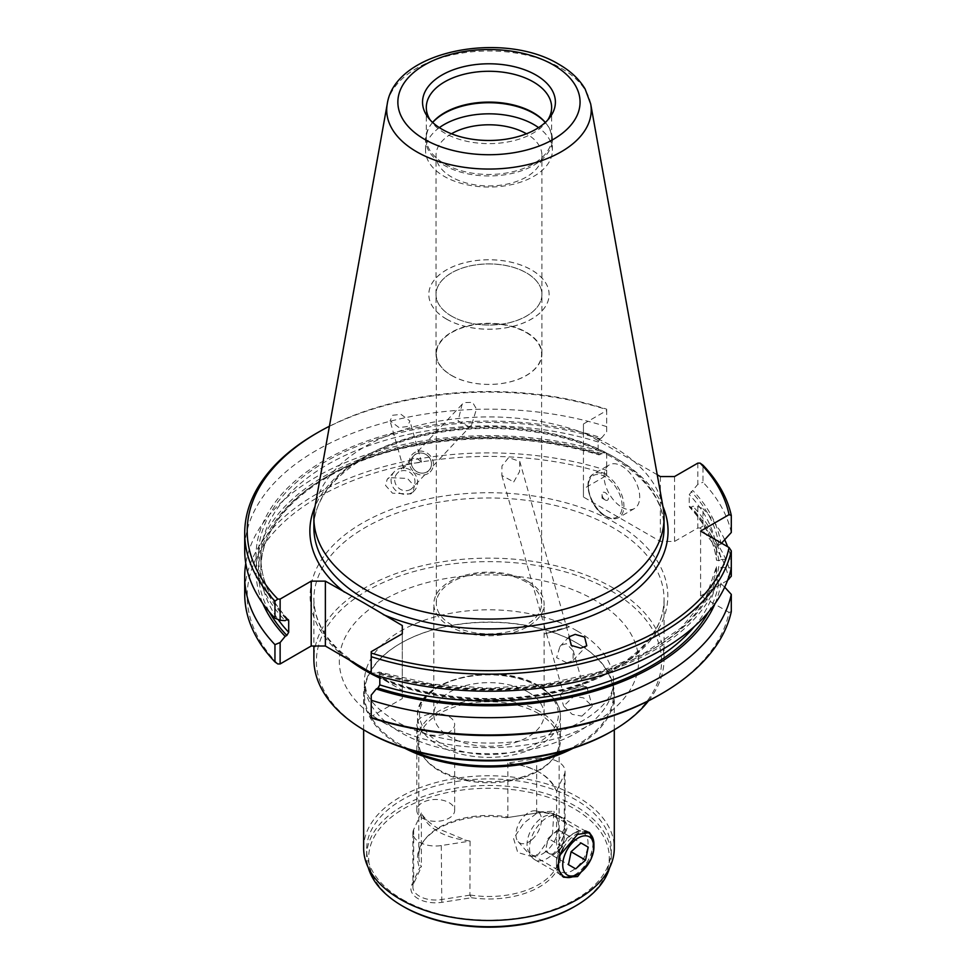 <?xml version="1.0" encoding="UTF-8"?>
<svg xmlns="http://www.w3.org/2000/svg" width="976" height="976" viewBox="0 0 976 976"><rect width="100%" height="100%" fill="white"/><g stroke="black" fill="none" stroke-linecap="round" stroke-linejoin="round"><path stroke-width="0.73" stroke-dasharray="4.88 3.66" d="M549.024 853.463A12.529 7.235 120 0 0 557.577 851.182A12.529 7.235 120 0 0 563.847 840.336A12.529 7.235 120 0 0 561.566 831.772A12.529 7.235 120 0 0 553.014 834.041A12.529 7.235 120 0 0 546.743 844.899A12.529 7.235 120 0 0 549.024 853.463L552.636 855.562L562.518 846.814L565.177 833.858L557.955 829.673L548.073 838.421L545.413 851.365L549.024 853.463M563.298 848.132A25.071 14.469 -60 0 1 571.643 837.554A25.071 14.469 -60 0 1 584.343 831.808M593.933 844.46A25.071 14.469 -60 0 1 580.781 871.824A25.071 14.469 -60 0 1 576.206 875.155M551.794 855.098A25.071 14.469 120 0 0 564.348 833.382A25.071 14.469 120 0 0 559.76 816.253A25.071 14.469 120 0 0 557.162 815.277A25.071 14.469 120 0 0 542.668 820.816A25.071 14.469 120 0 0 532.554 857.904A25.071 14.469 120 0 0 534.702 859.661A25.071 14.469 120 0 0 551.794 855.098M531.993 839.604A18.044 10.419 120 0 0 541.29 822.451A18.044 10.419 120 0 0 535.861 810.934A18.044 10.419 120 0 0 525.417 814.923A18.044 10.419 120 0 0 518.134 841.629A18.044 10.419 120 0 0 531.993 839.604M565.177 833.858L580.988 842.983M562.518 846.814L548.073 838.421M552.636 855.562L575.681 868.86M545.413 851.365L568.447 864.675M557.955 829.673L581.001 842.971M470.09 841.092L469.907 895.151L471.554 897.737L441.799 902.336A24.559 14.176 180 0 1 418.07 898.664A24.559 14.176 180 0 1 411.713 884.976L419.692 867.798L421.376 866.859L421.376 812.971A70.187 40.516 0 0 0 422.51 815.094C426.024 820.023 431.636 824.72 439.346 829.185L466.406 840.434A70.187 40.516 0 0 0 470.09 841.092L441.286 845.558A22.558 13.03 180 0 1 419.485 842.178A22.558 13.03 180 0 1 412.885 832.967A22.558 13.03 180 0 1 413.653 829.6L421.376 812.971M469.907 895.151L441.286 899.579A22.558 13.03 180 0 1 419.485 896.212A22.558 13.03 180 0 1 412.885 887.001A22.558 13.03 180 0 1 413.653 883.634L421.327 867.103M422.51 815.094A57.389 33.135 0 0 0 438.017 831.491A57.389 33.135 0 0 0 466.406 840.434M428.305 473.421A12.529 11.505 -136.8 0 1 412.421 470.347A12.529 11.505 -136.8 0 1 412.214 454.487A12.529 11.505 -136.8 0 1 414.385 452.718A12.529 11.505 -136.8 0 1 430.282 455.792A12.529 11.505 -136.8 0 1 430.489 471.652A12.529 11.505 -136.8 0 1 428.305 473.421M428.318 473.409A12.529 11.505 -136.8 0 1 412.433 470.334A12.529 11.505 -136.8 0 1 412.226 454.474A12.529 11.505 -136.8 0 1 414.41 452.705A12.529 11.505 -136.8 0 1 430.294 455.78A12.529 11.505 -136.8 0 1 430.501 471.64A12.529 11.505 -136.8 0 1 428.318 473.409M411.982 492.575A13.786 12.651 -136.8 0 1 394.499 489.196A13.786 12.651 -136.8 0 1 394.28 471.75A13.786 12.651 -136.8 0 1 396.671 469.798A13.786 12.651 -136.8 0 1 414.153 473.189A13.786 12.651 -136.8 0 1 414.373 490.623A13.786 12.651 -136.8 0 1 411.982 492.575M410.689 489.342A10.529 9.662 -136.8 0 1 397.342 486.756A10.529 9.662 -136.8 0 1 397.171 473.433A10.529 9.662 -136.8 0 1 398.989 471.945A10.529 9.662 -136.8 0 1 412.336 474.531A10.529 9.662 -136.8 0 1 412.506 487.854A10.529 9.662 -136.8 0 1 410.689 489.342M389.302 477.642L387.204 479.277L385.569 485.475L392.535 493.209L410.664 493.978L412.763 492.343L414.397 486.146L407.431 478.411L389.302 477.642M411.225 458.927L403.527 468.529L404.637 465.479L406.406 464.161L421.547 462.234L416.105 457.524L411.225 458.927M427.195 471.762A10.529 9.662 -136.8 0 1 413.848 469.188A10.529 9.662 -136.8 0 1 413.678 455.865A10.529 9.662 -136.8 0 1 415.508 454.377A10.529 9.662 -136.8 0 1 428.854 456.951A10.529 9.662 -136.8 0 1 429.025 470.273A10.529 9.662 -136.8 0 1 427.207 471.75A10.529 9.662 -136.8 0 1 413.861 469.163A10.529 9.662 -136.8 0 1 413.69 455.841A10.529 9.662 -136.8 0 1 415.52 454.352A10.529 9.662 -136.8 0 1 428.867 456.939A10.529 9.662 -136.8 0 1 429.037 470.261A10.529 9.662 -136.8 0 1 427.195 471.762M407.37 426.573L398.989 427.525L390.071 420.863L392.608 415.288L400.99 414.336L409.908 420.998L407.37 426.573M469.322 426.939L458.049 420.924L462.124 404.296L464.198 402.551L472.604 402.368L476.483 409.017L471.542 425.024L469.322 426.939M566.897 662.85L573.01 660.447L573.18 650.833L566.47 643.684L561.59 645.099L559.919 646.551L556.601 657.678L566.897 662.85M573.815 688.397L583.233 686.104L562.969 691.838L573.815 688.397M557.308 629.947L566.714 627.653L555.869 631.082L546.45 633.375L557.308 629.947M581.916 716.128L592.298 706.246L583.66 697.925L573.986 696.181L563.603 706.051L572.241 714.371L581.916 716.128M574.559 690.032L586.881 687.031L572.668 691.52L560.346 694.522L574.559 690.032M557.296 629.898L566.702 627.605L555.856 631.033L546.438 633.326L557.296 629.898M513.742 481.937L519.561 471.603L519.769 461.428L508.618 457.561L501.932 466.028L501.859 475.495L513.742 481.937M557.442 629.837L568.642 627.104L555.734 631.179L544.523 633.912L557.442 629.837M557.43 629.788L568.63 627.056L555.71 631.13L544.51 633.863L557.43 629.788M422.352 732.171A18.922 10.931 0 0 0 442.97 734.538A18.922 10.931 0 0 0 454.657 724.448A18.922 10.931 0 0 0 449.106 716.726A18.922 10.931 0 0 0 428.488 714.359A18.922 10.931 0 0 0 416.801 724.448A18.922 10.931 0 0 0 422.352 732.171M422.352 818.132A18.922 10.931 0 0 0 442.97 820.499A18.922 10.931 0 0 0 454.657 810.409A18.922 10.931 0 0 0 449.106 802.675A18.922 10.931 0 0 0 428.488 800.308A18.922 10.931 0 0 0 416.801 810.409A18.922 10.931 0 0 0 422.352 818.132M621.895 507.252A25.181 14.542 -120 0 0 634.485 508.496A25.181 14.542 -120 0 0 638.341 488.317A25.181 14.542 -120 0 0 621.895 466.138A25.181 14.542 -120 0 0 609.305 464.881A25.181 14.542 -120 0 0 605.449 485.06A25.181 14.542 -120 0 0 621.895 507.252M605.242 499.993A4.514 2.611 -120 0 0 608.426 498.15A4.514 2.611 -120 0 0 605.242 492.624A4.514 2.611 -120 0 0 602.046 494.466A4.514 2.611 -120 0 0 605.242 499.993L602.046 498.15L605.242 499.993M366.939 731.719A172.581 99.637 180 0 1 366.939 590.809A172.581 99.637 180 0 1 611 590.809A172.581 99.637 180 0 1 611 731.719M648.515 700.841A175.082 101.077 0 0 0 664.046 659.215A175.082 101.077 0 0 0 612.769 587.747A175.082 101.077 0 0 0 421.974 565.836A175.082 101.077 0 0 0 313.882 659.215M566.653 750.227A124.574 71.919 0 0 0 613.538 694.009A124.574 71.919 0 0 0 577.06 643.16A124.574 71.919 0 0 0 577.06 643.147A124.574 71.919 0 0 0 400.88 643.16A124.574 71.919 0 0 0 364.39 694.009A124.574 71.919 0 0 0 400.88 744.871A124.574 71.919 0 0 0 411.274 750.227M577.06 643.147L577.585 643.465A125.331 72.358 0 0 0 400.343 643.465A125.331 72.358 0 0 0 363.645 694.619A125.331 72.358 0 0 0 400.343 745.786A125.331 72.358 0 0 0 404.857 748.263M402.478 899.482A122.317 70.626 0 0 0 535.775 914.793A122.317 70.626 0 0 0 611.293 849.547A122.317 70.626 0 0 0 575.462 799.612A122.317 70.626 0 0 0 442.165 784.301A122.317 70.626 0 0 0 366.647 849.547A122.317 70.626 0 0 0 402.478 899.482M363.645 848.132A125.331 72.358 180 0 1 441.006 781.288A125.331 72.358 180 0 1 577.585 796.965A125.331 72.358 180 0 1 614.294 848.132M593.933 844.606L590.639 859.893M566.348 877.387A25.815 14.908 120 0 0 574.705 874.899A25.815 14.908 120 0 0 590.944 834.797M588.626 832.138A25.815 14.908 120 0 0 587.613 831.467A25.815 14.908 120 0 0 574.705 832.748L574.705 832.748A25.815 14.908 120 0 0 556.454 864.358A25.815 14.908 120 0 0 561.798 876.18A25.815 14.908 120 0 0 562.737 876.643M609.622 867.701A122.317 70.626 0 0 0 611.293 856.098A122.317 70.626 0 0 0 575.462 806.164A122.317 70.626 0 0 0 442.165 790.853A122.317 70.626 0 0 0 366.647 856.098A122.317 70.626 0 0 0 368.306 867.701M572.253 834.163L574.705 832.748L572.253 834.163A22.35 12.908 120 0 0 556.454 861.527A22.35 12.908 120 0 0 561.078 871.763A22.35 12.908 120 0 0 572.253 870.653A22.35 12.908 120 0 0 586.857 850.962A22.35 12.908 120 0 0 583.428 833.053A22.35 12.908 120 0 0 572.253 834.163M574.047 906.85A120.316 69.467 0 0 0 574.047 808.616A120.316 69.467 0 0 0 403.893 808.616A120.316 69.467 0 0 0 403.893 906.85M542.839 853.671A22.35 12.908 120 0 0 557.601 820.389A22.35 12.908 120 0 0 554.014 816.07A22.35 12.908 120 0 0 542.839 817.168A22.35 12.908 120 0 0 528.236 836.871A22.35 12.908 120 0 0 531.664 854.781A22.35 12.908 120 0 0 537.203 855.732A22.35 12.908 120 0 0 542.839 853.671M538.593 811.898L553.88 811.288L552.514 833.821L538.593 854.049L531.554 856.501L517.756 852.512L513.559 838.457L523.941 823L538.593 811.898M538.593 771.882C530.822 767.453 521.806 764.72 511.534 763.708A70.187 40.516 0 0 0 507.849 763.049L536.654 758.584L536.654 812.618A22.558 13.03 180 0 1 558.443 815.985L559.87 816.802A24.559 14.176 180 0 1 566.226 830.503L558.248 847.68L556.564 845.07L556.564 791.17A70.187 40.516 0 0 0 555.429 789.047A57.389 33.135 180 0 0 539.923 772.65L538.593 771.882C546.267 776.359 551.879 782.069 555.429 789.047M536.141 813.13L506.385 817.742L536.141 813.13A24.559 14.176 180 0 1 559.87 816.802L558.443 815.985A22.558 13.03 180 0 1 565.055 825.196A22.558 13.03 180 0 1 564.287 828.563L556.613 845.094M507.849 763.049L507.849 816.936A70.187 40.516 0 0 0 424.902 839.421A70.187 40.516 0 0 0 418.789 855.964A70.187 40.516 0 0 0 421.376 866.859M538.593 713.59A70.187 40.516 0 0 0 462.112 704.806A70.187 40.516 0 0 0 418.789 742.248A70.187 40.516 0 0 0 424.902 758.779A70.187 40.516 0 0 0 439.346 770.894A70.187 40.516 0 0 0 553.038 758.779A70.187 40.516 0 0 0 559.15 742.248A70.187 40.516 0 0 0 538.593 713.59M536.654 758.584A22.558 13.03 180 0 1 558.443 761.963A22.558 13.03 180 0 1 565.055 771.162A22.558 13.03 180 0 1 564.287 774.541L556.564 791.17M539.484 711.309A71.431 41.248 0 0 0 461.636 702.366A71.431 41.248 0 0 0 417.533 740.467A71.431 41.248 0 0 0 423.755 757.303A71.431 41.248 0 0 0 438.456 769.637A71.431 41.248 0 0 0 554.185 757.303A71.431 41.248 0 0 0 560.407 740.467A71.431 41.248 0 0 0 539.484 711.309M527.967 581.452A55.144 31.842 0 0 0 467.87 574.547A55.144 31.842 0 0 0 433.82 603.961A55.144 31.842 0 0 0 449.973 626.47A55.144 31.842 0 0 0 510.07 633.375A55.144 31.842 0 0 0 544.108 603.961A55.144 31.842 0 0 0 527.967 581.452M527.967 691.96A55.144 31.842 0 0 0 467.87 685.067A55.144 31.842 0 0 0 433.82 714.481A55.144 31.842 0 0 0 449.973 736.99A55.144 31.842 0 0 0 510.07 743.895A55.144 31.842 0 0 0 544.108 714.481A55.144 31.842 0 0 0 527.967 691.96M402.295 690.422L402.295 633.741L402.295 698.609L402.295 690.422L379.798 677.454M375.479 675.087L371.222 672.769M432.673 122.488A63.416 36.612 0 0 0 431.075 124.391A63.416 36.612 0 0 0 425.548 139.336A63.416 36.612 0 0 0 444.129 165.237A63.416 36.612 0 0 0 513.242 173.167A63.416 36.612 0 0 0 552.379 139.336A63.416 36.612 0 0 0 546.853 124.391A63.416 36.612 0 0 0 545.267 122.488M432.624 122.439A62.659 36.173 0 0 0 431.77 123.513A62.659 36.173 0 0 0 426.305 138.275A62.659 36.173 0 0 0 444.653 163.858A62.659 36.173 0 0 0 512.949 171.703A62.659 36.173 0 0 0 551.635 138.275A62.659 36.173 0 0 0 546.17 123.513A62.659 36.173 0 0 0 545.316 122.439M439.359 127.636A63.416 36.612 0 0 0 425.548 150.438A63.416 36.612 0 0 0 444.129 176.327A63.416 36.612 0 0 0 513.242 184.257A63.416 36.612 0 0 0 552.379 150.438A63.416 36.612 0 0 0 538.581 127.636M451.461 133.785A52.948 30.573 0 0 0 436.016 155.367A52.948 30.573 0 0 0 451.522 176.985A52.948 30.573 0 0 0 509.228 183.61A52.948 30.573 0 0 0 541.924 155.367A52.948 30.573 0 0 0 526.467 133.785M451.522 316.09A52.948 30.573 0 0 0 509.228 322.714A52.948 30.573 0 0 0 541.924 294.471A52.948 30.573 0 0 0 526.406 272.853A52.948 30.573 0 0 0 468.7 266.228A52.948 30.573 0 0 0 436.016 294.471A52.948 30.573 0 0 0 451.522 316.09A52.948 30.573 0 0 0 509.228 322.763A52.948 30.573 0 0 0 541.924 294.52A52.948 30.573 0 0 0 526.406 272.902A52.948 30.573 0 0 0 468.7 266.277A52.948 30.573 0 0 0 436.016 294.52A52.948 30.573 0 0 0 451.522 316.126M446.435 319.03A60.158 34.733 0 0 0 511.985 326.557A60.158 34.733 0 0 0 549.122 294.471A60.158 34.733 0 0 0 531.505 269.913A60.158 34.733 0 0 0 465.942 262.385A60.158 34.733 0 0 0 428.806 294.471A60.158 34.733 0 0 0 446.435 319.03M446.435 319.079A60.158 34.733 0 0 0 511.985 326.606A60.158 34.733 0 0 0 549.122 294.52A60.158 34.733 0 0 0 531.505 269.962A60.158 34.733 0 0 0 465.942 262.422A60.158 34.733 0 0 0 428.806 294.52A60.158 34.733 0 0 0 446.435 319.079M451.522 375.479A52.948 30.573 0 0 0 509.228 382.116A52.948 30.573 0 0 0 541.924 353.861A52.948 30.573 0 0 0 526.406 332.255A52.948 30.573 0 0 0 468.7 325.618A52.948 30.573 0 0 0 436.016 353.861A52.948 30.573 0 0 0 451.522 375.479M547.743 120.011A62.659 36.173 180 0 1 546.17 122.22A62.659 36.173 180 0 1 444.653 133.041A62.659 36.173 180 0 1 431.77 122.22A62.659 36.173 180 0 1 430.196 120.011M663.119 507.581A175.082 101.077 0 0 0 612.769 446.532A175.082 101.077 0 0 0 430.404 422.742A175.082 101.077 0 0 0 314.821 507.581M526.186 582.001A52.643 30.39 0 0 0 468.822 575.413A52.643 30.39 0 0 0 436.333 603.485A52.643 30.39 0 0 0 451.754 624.982A52.643 30.39 0 0 0 509.106 631.57A52.643 30.39 0 0 0 541.607 603.485A52.643 30.39 0 0 0 526.186 582.001M526.186 332.523A52.643 30.39 180 0 1 541.607 354.02A52.643 30.39 180 0 1 509.106 382.092A52.643 30.39 180 0 1 451.754 375.504A52.643 30.39 180 0 1 436.333 354.02A52.643 30.39 180 0 1 468.822 325.935A52.643 30.39 180 0 1 526.186 332.523M573.083 748.263A125.331 72.358 0 0 0 614.294 694.619A125.331 72.358 0 0 0 577.585 643.465L577.06 643.16M657.226 474.751L583.441 432.148L583.441 423.962L606.706 410.53L606.706 409.2A241.755 139.58 0 0 0 329.412 426.244M277.818 663.961A241.755 139.58 180 0 1 318.017 497.284A241.755 139.58 180 0 1 606.706 474.08L606.706 475.41L583.441 488.842L583.441 497.028L660.362 541.436L674.538 541.436L697.816 528.004L700.109 528.004A241.755 139.58 180 0 1 729.048 579.549M727.559 580.403L700.597 595.982L729.048 612.403A241.755 139.58 180 0 1 659.922 694.668M371.222 717.885L371.222 716.555L402.295 698.609M506.385 817.742A71.431 41.248 0 0 0 423.755 840.897A71.431 41.248 0 0 0 419.692 867.798M471.554 897.737A71.431 41.248 0 0 0 558.248 847.68M316.248 433.429A244.268 141.02 180 0 1 606.706 409.591L606.706 426.646A244.268 141.02 0 0 0 244.708 550.208M606.706 426.646L606.706 431.758L601.68 437.882A232.898 134.468 0 0 0 324.276 460.477A232.898 134.468 0 0 0 285.151 620.626M601.68 437.882L599.984 438.871L598.142 441.982L598.142 453.645L599.984 454.621L601.68 453.645L606.706 453.974L606.706 453.108A244.268 141.02 0 0 0 245.781 563.433M601.68 453.645A232.898 134.468 0 0 0 347.31 464.588A232.898 134.468 0 0 0 262.849 603.546M606.706 453.108L606.706 470.371A244.268 141.02 0 0 0 244.708 593.933M371.222 673.757L371.222 672.903L376.26 673.233A232.898 134.468 0 0 0 720.983 567.324L731.292 567.934L731.292 558.943A244.268 141.02 0 0 0 727.657 546.731M724.704 587.149L718.848 581.855L716.506 578.463L716.518 566.605L705.648 598.312L681.285 627.714L644.855 652.871L598.63 672.098L545.511 684.139L488.854 688.239L432.197 684.115L379.115 672.037L376.26 673.233M715.079 603.546A232.898 134.468 0 0 0 720.983 583.087M371.222 695.119L371.222 716.555M379.798 676.356L379.798 673.233L377.956 672.257A230.604 133.139 0 0 0 718.848 566.092L720.983 567.324M371.222 651.675L371.222 672.903M731.292 532.481A244.268 141.02 0 0 0 702.976 482.229L702.976 465.174M731.292 576.206A244.268 141.02 0 0 0 702.976 525.954L702.976 508.691L697.816 506.568L692.777 506.239L691.093 507.227L689.239 506.239L689.239 494.576L697.816 484.352L702.976 482.229M724.704 539.728A244.268 141.02 0 0 0 702.976 508.691M721.532 543.193L720.983 543.791A232.898 134.468 0 0 0 692.777 490.489M720.983 543.791L718.848 545.023L716.506 548.414L716.506 560.078L718.848 560.773L720.983 559.553A232.898 134.468 0 0 0 692.777 506.239M720.983 559.553L731.292 558.943M697.816 463.124L697.816 484.352M689.556 507.203L689.239 506.239A228.091 131.687 0 0 1 716.506 560.078L716.518 560.273C714.2 541.582 705.209 523.892 689.556 507.203M697.816 506.568L697.816 528.004M674.538 541.436L674.538 476.556M606.706 475.41L606.706 453.974M598.142 453.645A228.091 131.687 0 0 0 260.873 569.276C259.457 516.987 320.653 465.406 408.114 447.154C473.641 433.71 537.215 436.272 598.825 454.84L599.984 454.621A230.604 133.139 0 0 0 342.295 468.59A230.604 133.139 0 0 0 269.376 611.964M606.706 431.758L606.706 410.53M583.441 423.962L583.441 488.842M379.798 673.233A228.091 131.687 0 0 0 716.506 566.788L718.848 566.092M583.441 497.028L583.441 432.148M660.362 476.556L660.362 541.436M700.597 595.982L700.597 531.103M731.292 611.659L729.048 612.403M606.706 474.08L606.706 470.371M702.976 525.954L700.109 528.004M511.534 763.708A57.389 33.135 180 0 1 539.923 772.65M470.09 894.992A70.187 40.516 0 0 0 559.15 855.964A70.187 40.516 0 0 0 556.564 845.07M441.286 845.558L441.799 902.336M606.12 516.353A25.181 14.542 -120 0 0 618.711 517.609A25.181 14.542 -120 0 0 622.578 497.431A25.181 14.542 -120 0 0 606.12 475.239A25.181 14.542 -120 0 0 593.53 473.994A25.181 14.542 -120 0 0 589.675 494.173A25.181 14.542 -120 0 0 606.12 516.353M605.242 515.84A23.924 13.81 -120 0 0 622.151 506.08A23.924 13.81 -120 0 0 605.242 476.776A23.924 13.81 -120 0 0 588.321 486.548A23.924 13.81 -120 0 0 605.242 515.84M577.06 630.874A124.574 71.919 0 0 0 441.298 615.283A124.574 71.919 0 0 0 364.39 681.736A124.574 71.919 0 0 0 400.88 732.586A124.574 71.919 0 0 0 536.641 748.177A124.574 71.919 0 0 0 613.538 681.736A124.574 71.919 0 0 0 577.06 630.874M383.153 722.35A149.645 86.388 0 0 0 594.774 722.35A149.645 86.388 0 0 0 594.774 600.179A149.645 86.388 0 0 0 383.153 600.179A149.645 86.388 0 0 0 383.153 722.35M564.287 774.541L564.287 828.563L566.226 830.503M539.484 686.945A71.431 41.248 0 0 0 461.636 678.015A71.431 41.248 0 0 0 417.533 716.116A71.431 41.248 0 0 0 438.456 745.274A71.431 41.248 0 0 0 516.304 754.216A71.431 41.248 0 0 0 560.407 716.116A71.431 41.248 0 0 0 539.484 686.945M538.069 686.128A69.43 40.089 0 0 0 439.871 686.128A69.43 40.089 0 0 0 439.871 742.821A69.43 40.089 0 0 0 538.069 742.821A69.43 40.089 0 0 0 538.069 686.128M348.578 659.447A175.082 101.077 180 0 1 313.882 599.044A175.082 101.077 180 0 1 421.974 505.666A175.082 101.077 180 0 1 612.769 527.577A175.082 101.077 180 0 1 664.046 599.044A175.082 101.077 180 0 1 564.933 690.117A175.082 101.077 180 0 1 379.798 678.076M345.553 657.665A178.84 103.249 180 0 1 372.015 517.866A178.84 103.249 180 0 1 615.429 522.965A178.84 103.249 180 0 1 624.262 663.509A178.84 103.249 180 0 1 382.128 678.784M612.769 456.353A175.082 101.077 0 0 0 421.974 434.442A175.082 101.077 0 0 0 313.882 527.821C312.649 488.634 359.485 448.838 427.122 434.893C490.196 420.766 566.653 430.404 613.599 458.183C646.783 478.106 663.595 501.322 664.046 527.821A175.082 101.077 0 0 0 612.769 456.353M590.687 103.932A102.26 59.036 0 0 0 561.273 68.271A102.26 59.036 0 0 0 454.767 54.375A102.26 59.036 0 0 0 387.252 103.932M662.924 506.52A179.096 103.395 0 0 0 615.612 457.988A179.096 103.395 0 0 0 440.737 431.526A179.096 103.395 0 0 0 315.004 506.52M718.848 545.023A230.604 133.139 0 0 0 691.093 491.465M716.506 548.414A228.091 131.687 0 0 0 689.239 494.576M694.412 626.494A228.091 131.687 0 0 0 716.506 578.463M718.848 560.773A230.604 133.139 0 0 0 691.093 507.227M708.564 611.964A230.604 133.139 0 0 0 718.848 581.855M599.984 438.871A230.604 133.139 0 0 0 325.911 461.416A230.604 133.139 0 0 0 286.846 619.65M598.142 441.982A228.091 131.687 0 0 0 260.873 557.601A228.091 131.687 0 0 0 287.554 619.406M288.384 619.675C270.145 600.155 260.982 579.476 260.873 557.601L260.873 569.276A228.091 131.687 0 0 0 278.099 619.479M413.653 829.6L413.653 883.634L411.713 884.976M559.76 816.253L588.748 832.979M535.861 810.934L557.162 815.277M518.134 841.629L532.554 857.904M534.702 859.661L563.677 876.399M394.28 471.75L387.204 479.277M462.124 404.296L409.042 460.794M404.637 465.479L397.171 473.433M403.527 468.529L390.071 420.863M573.01 660.447L586.783 645.783M519.769 461.428L583.233 686.104M586.881 687.031L592.298 706.246M583.209 686.091L586.844 687.019M454.657 810.409L454.657 724.448M634.485 508.496L618.711 517.609C614.929 519.647 610.525 519.244 605.498 516.414C590.248 508.472 581.708 479.57 593.53 473.994L609.305 464.881M364.39 694.009L364.39 681.736L366.403 691.789C369.758 701.366 379.518 711.138 395.695 721.118C427.146 739.881 481.253 748.153 527.077 739.893C580.915 730.878 615.051 702.818 613.538 681.736L613.538 694.009M587.613 831.467L589.553 832.577M611.293 856.098L611.293 849.547M554.014 816.07L583.428 833.053M557.601 820.389L553.88 811.288M418.789 855.964L418.789 742.248M565.055 771.162L565.055 825.196M424.902 758.779L423.755 757.303M417.533 740.467L417.533 716.116C414.739 679.467 498.175 659.996 539.069 686.03C556.784 696.754 560.81 708.844 560.407 716.116L560.407 740.467M433.82 714.481L433.82 603.961M664.046 659.215L664.046 599.044C665.266 638.365 618.381 678.149 550.781 692.094C487.732 706.209 411.335 696.583 364.39 668.804C331.193 648.881 314.357 625.628 313.882 599.044L313.882 646.014M546.17 123.513L546.853 124.391M552.379 150.438L552.379 139.336M541.924 294.471L541.924 155.367M541.924 353.861L541.924 294.52M551.635 138.275L551.635 107.458M546.17 122.22L549.61 117.791M614.294 729.804L614.294 694.619M541.607 603.485L541.607 354.02M436.333 603.485L436.333 354.02M363.645 729.804L363.645 694.619M431.77 122.22L428.33 117.791M426.305 138.275L426.305 107.458M436.016 353.861L436.016 294.52M436.016 294.471L436.016 155.367M425.548 150.438L425.548 139.336M431.77 123.513L431.075 124.391M544.108 714.481L544.108 603.961M553.038 758.779L554.185 757.303M412.885 832.967L412.885 887.001M559.15 855.964L559.15 742.248M424.902 839.421L423.755 840.897M537.203 855.732L531.554 856.501M531.664 854.781L561.078 871.763M556.454 861.527L556.454 864.358M366.647 856.098L366.647 849.547M561.798 876.18L563.738 877.302M602.046 498.15L602.046 494.466M416.801 810.409L416.801 724.448M501.859 475.495L546.438 633.326M562.981 691.813L560.358 694.497M560.346 694.522L563.603 706.051M546.45 633.375L562.969 691.838M559.919 646.551L569.118 636.755M471.542 425.024L412.506 487.854M421.547 462.234L409.908 420.998M414.373 490.623L412.763 492.343"/><path stroke-width="1.46" d="M582.355 870.995A22.058 12.737 120 0 0 593.933 846.912A22.058 12.737 120 0 0 574.315 840.836A22.058 12.737 120 0 0 562.871 867.188A22.058 12.737 120 0 0 578.341 873.923A22.058 12.737 120 0 0 582.355 870.995M584.343 831.808A25.071 14.469 -60 0 1 588.748 832.979A25.071 14.469 -60 0 1 593.933 844.46L593.933 846.912M578.341 873.923L576.206 875.155A25.071 14.469 -60 0 1 563.677 876.399A25.071 14.469 -60 0 1 563.298 848.132M588.223 847.168L581.001 842.971L571.106 851.719L568.447 864.675L575.681 868.86L585.563 860.112L588.223 847.168L580.988 842.983M571.106 851.767L585.563 860.112M575.206 634.376L584.648 637.133L586.783 645.783L580.696 648.162L571.253 645.417L569.118 636.755L575.206 634.376M612.769 730.695L611 731.719A172.581 99.637 180 0 1 366.939 731.719L365.17 730.695A175.082 101.077 0 0 0 612.769 730.695A175.082 101.077 0 0 0 648.515 700.841M313.882 646.014L313.882 659.215A175.082 101.077 0 0 0 365.17 730.695L366.939 731.719M614.294 729.804L614.294 848.132A125.331 72.358 180 0 1 536.934 914.988A125.331 72.358 180 0 1 400.343 899.299A125.331 72.358 180 0 1 363.645 848.132L363.645 729.804M590.639 859.893L577.585 876.57L563.738 877.302L557.857 868.896L559.102 856.208L577.585 834.407L589.553 832.577L593.933 844.606M590.944 834.797A25.815 14.908 120 0 0 588.626 832.138M575.462 906.033L574.047 906.85A120.316 69.467 0 0 1 403.893 906.85L402.478 906.033A122.317 70.626 0 0 0 575.462 906.033A122.317 70.626 0 0 0 609.622 867.701M379.798 677.454L375.479 675.087M371.222 672.769L325.374 646.014L311.198 646.014L311.198 581.135L280.124 599.081L277.818 599.081L274.951 601.131A244.268 141.02 180 0 1 244.708 533.152A244.268 141.02 180 0 1 316.248 433.429L318.017 432.405A241.755 139.58 0 0 0 277.818 599.081M545.267 122.488A63.416 36.612 0 0 0 533.811 113.448A63.416 36.612 0 0 0 432.673 122.488M545.316 122.439A62.659 36.173 0 0 0 533.274 112.691A62.659 36.173 0 0 0 432.624 122.439M538.581 127.636A63.416 36.612 0 0 0 533.811 124.55A63.416 36.612 0 0 0 439.359 127.636M526.467 133.785A52.948 30.573 0 0 0 526.406 133.749A52.948 30.573 0 0 0 451.461 133.785M430.196 120.011A62.659 36.173 180 0 1 426.305 107.458A62.659 36.173 180 0 1 464.991 74.03A62.659 36.173 180 0 1 533.274 81.874A62.659 36.173 180 0 1 551.635 107.458A62.659 36.173 180 0 1 547.743 120.011M387.252 103.932L314.821 507.581A175.082 101.077 0 0 0 313.882 518A175.082 101.077 0 0 0 365.17 589.48A175.082 101.077 0 0 0 555.966 611.391A175.082 101.077 0 0 0 664.046 518A175.082 101.077 0 0 0 663.119 507.581L590.687 103.932L585.1 88.962C579.28 79.202 570.582 71.016 559.028 64.392C503.604 30.341 394.999 50.24 387.252 103.932A102.26 59.036 0 0 0 416.654 151.768A102.26 59.036 0 0 0 532.92 163.321A102.26 59.036 0 0 0 590.687 103.932M311.198 581.135L325.374 581.135L363.841 602.851L402.295 625.555L402.295 633.741L402.295 625.555M442.006 129.247A66.429 38.345 0 0 0 549.61 117.791A66.429 38.345 0 0 0 535.934 75.018A66.429 38.345 0 0 0 451.302 70.553A66.429 38.345 0 0 0 428.33 117.791A66.429 38.345 0 0 0 442.006 129.247M404.857 748.263A125.331 72.358 0 0 0 573.083 748.263M402.295 633.741L371.222 651.675L371.222 653.005A241.755 139.58 0 0 0 729.048 547.524L700.597 531.103L729.048 514.669A241.755 139.58 0 0 0 700.109 463.124L697.816 463.124L674.538 476.556L660.362 476.556L657.226 474.751M329.412 426.244A241.755 139.58 0 0 0 318.017 432.405M311.198 646.014L280.124 663.961L277.818 663.961L274.951 661.911L274.951 644.648L280.124 642.525L285.151 636.389A232.898 134.468 0 0 1 262.849 603.546M731.292 567.934L731.292 550.879A244.268 141.02 180 0 1 371.222 656.702L371.222 673.757A244.268 141.02 0 0 0 731.292 567.934L731.292 576.206L727.559 580.403M661.691 693.643L659.922 694.668A241.755 139.58 180 0 1 371.222 717.885L371.222 717.494A244.268 141.02 0 0 0 661.691 693.643A244.268 141.02 0 0 0 731.292 611.659L731.292 594.396L724.704 587.149M244.708 533.152L244.708 550.208A244.268 141.02 0 0 0 274.951 618.186L280.124 620.309L285.151 620.626L286.846 619.65L288.701 620.638L288.701 632.302L286.846 635.413L285.151 636.389M245.781 563.433A244.268 141.02 0 0 0 244.708 576.67A244.268 141.02 0 0 0 274.951 644.648M274.951 618.186L274.951 601.131M244.708 576.67L244.708 593.933A244.268 141.02 0 0 0 274.951 661.911M280.124 620.309L280.124 599.081M288.371 619.675L288.701 620.638A228.091 131.687 0 0 1 287.554 619.406M280.124 663.961L280.124 642.525M715.079 603.546A232.898 134.468 0 0 1 376.26 688.983L371.222 695.119L371.222 717.494M371.222 700.231A244.268 141.02 0 0 0 731.292 594.396M376.26 688.983L377.956 688.007L379.798 684.896L379.798 676.356M700.109 463.124L702.976 465.174A244.268 141.02 180 0 1 731.292 515.426L731.292 532.481L720.983 543.791M727.657 546.731A244.268 141.02 0 0 0 724.704 539.728M325.374 581.135L325.374 646.014M731.292 515.426L729.048 514.669M729.048 547.524L731.292 550.879M371.222 656.702L371.222 653.005M368.306 867.701A122.317 70.626 0 0 0 402.478 906.033L403.893 906.85M562.737 876.643A25.815 14.908 120 0 0 566.348 877.387M411.274 750.227A124.574 71.919 0 0 0 566.653 750.227M379.798 678.076A175.082 101.077 180 0 1 365.17 670.524A175.082 101.077 180 0 1 348.578 659.447M313.882 518L313.882 527.821A175.082 101.077 0 0 0 365.17 599.301A175.082 101.077 0 0 0 555.966 621.212A175.082 101.077 0 0 0 664.046 527.821L664.046 518M553.38 64.941A91.097 52.594 0 0 0 424.548 64.941A91.097 52.594 0 0 0 424.548 139.324A91.097 52.594 0 0 0 553.38 139.324A91.097 52.594 0 0 0 553.38 64.941M383.312 614.587A179.096 103.395 0 0 0 588.589 617.027A179.096 103.395 0 0 0 662.924 506.52M315.004 506.52A179.096 103.395 0 0 0 344.357 592.103M379.798 684.896A228.091 131.687 0 0 0 694.412 626.494M377.956 688.007A230.604 133.139 0 0 0 708.564 611.964M278.099 619.479A228.091 131.687 0 0 0 288.701 632.302M269.376 611.964A230.604 133.139 0 0 0 286.846 635.413"/></g></svg>
